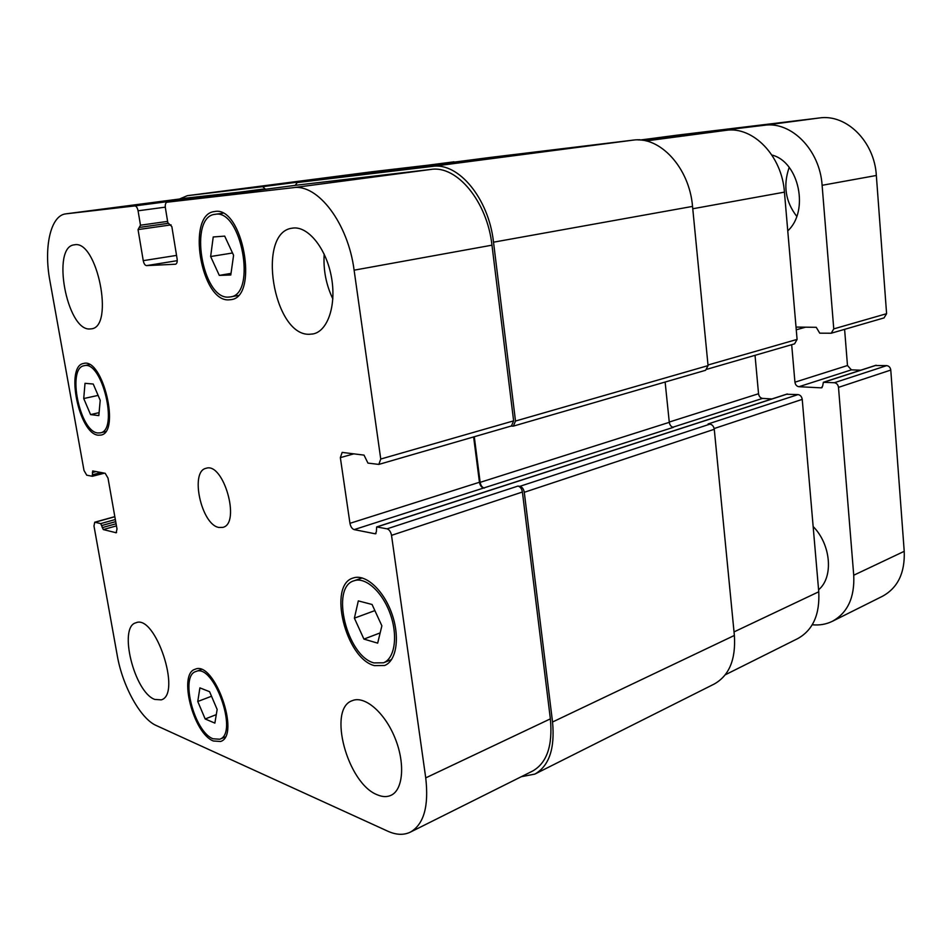 <?xml version="1.0" encoding="UTF-8"?>
<svg xmlns="http://www.w3.org/2000/svg" width="952" height="952" viewBox="0 0 952 952"><rect width="100%" height="100%" fill="white"/><g stroke="black" fill="none" stroke-linecap="round" stroke-linejoin="round"><path stroke-width="1.43" d="M771.893 155.033C799.144 161.709 809.414 211.225 787.768 230.848M789.184 167.397C782.949 185.378 785.459 201.693 796.741 216.342M813.151 526.527C831.06 544.544 833.726 577.352 818.577 589.788M640.886 139.932L637.935 139.908M641.16 140.099L764.206 125.283C791.255 121.047 819.898 149.845 822.111 185.307L833.762 328.88L831.227 333.224L884.039 317.908L886.598 313.696L876.34 175.477C874.46 141.36 846.292 113.788 819.315 117.977L677.479 135.124M860.703 370.209L851.409 369.852L847.482 365.52L844.602 329.344M791.683 344.695L794.932 382.192C795.372 384.834 796.705 386.345 798.918 386.714L821.302 387.845L822.635 386.143L823.373 382.287L834.345 382.728C836.665 383.109 838.046 384.656 838.498 387.369L853.73 575.234C854.753 597.487 847.637 612.838 832.393 621.287L882.575 596.214C897.831 587.789 905.043 572.83 904.221 551.315L890.774 370.066C890.358 367.448 888.989 365.961 886.681 365.627L875.412 365.52M832.393 621.287C826.217 624.31 819.505 625.476 812.246 624.774M831.227 333.224L819.731 333.176L816.257 327.31L796.027 327.072M363.926 639.101L354.382 618.157L358.321 600.89L372.065 604.484L381.871 625.821L377.67 643.147L363.926 639.101L380.157 632.89M354.382 618.157L374.874 610.601M219.305 275.39L210.642 256.528L213.224 236.965L224.696 236.12L233.585 255.291L230.789 274.997L219.305 275.39L231.015 273.379M210.642 256.528L232.514 252.994M90.571 414.596L83.728 398.543L85.014 383.311L93.236 384.037L100.21 400.316L98.818 415.619L90.571 414.596L99.091 412.656M83.728 398.543L98.115 395.401M205.18 718.974L197.766 701.493L199.896 687.868L209.583 691.699L217.151 709.466L214.866 723.115L205.18 718.974L216.282 714.619M197.766 701.493L211.522 696.245M228.468 297.107L230.289 296.929C257.064 294.704 241.32 208.333 214.962 214.343C188.353 216.58 202.193 299.309 228.468 297.107M228.896 299.844C200.872 302.105 186.152 213.938 214.545 211.558C242.641 205.156 259.42 297.286 230.896 299.654L228.896 299.844M373.934 662.901L383.489 662.794C394.854 658.522 398.162 635.615 390.142 613.647C382.264 591.62 365.318 576.579 354.025 580.779C330.082 587.182 346.909 656.178 373.934 662.901M374.326 665.615C345.493 658.367 327.607 584.849 353.144 578.019C365.187 573.568 383.251 589.585 391.653 613.088C400.221 636.519 396.687 660.938 384.584 665.507L374.326 665.615M212.998 738.776L219.733 739.228C238.892 733.564 213.712 662.687 195.826 671.541C179.797 675.741 194.172 731.838 212.998 738.776M213.367 740.989C193.28 733.528 178 673.766 195.089 669.28C214.14 659.831 241.023 735.432 220.59 741.477L213.367 740.989M97.83 432.958L100.305 432.862C118.881 430.554 102.054 360.13 84.169 365.711C66.652 367.805 79.813 431.887 97.83 432.958M98.223 435.183C79.004 433.981 64.998 365.699 83.681 363.45C102.745 357.512 120.69 432.625 100.888 435.076L98.223 435.183M89.631 328.987C66.771 330.356 51.218 246.651 74.292 244.843C97.116 239.154 114.716 327.226 91.309 328.845L89.631 328.987M154.748 699.423C134.268 692.235 118.108 626.892 135.898 622.798C155.343 613.742 182.034 694.496 161.233 699.863L154.748 699.423M377.48 794.872C347.42 783.817 327.25 708.752 352.216 700.684C364.426 695.317 384.334 711.989 394.759 737.407C405.338 762.754 403.35 789.803 390.998 795.325C387 797.157 382.502 797.002 377.48 794.872M309.352 334.283C273.295 335.794 256.147 231.919 292.419 228.147C307.52 225.505 325.87 247.651 331.237 276.092C336.818 304.485 328 331.118 313.101 333.938L309.352 334.283M332.855 298.928C326.072 284.767 323.192 269.844 324.192 254.16M156.211 725.495C140.432 718.724 122.439 685.845 117.251 655.5L93.974 525.968L94.748 522.22L100.722 523.612L103.316 529.574L116.168 532.763L117.001 528.943L108.004 478.094L105.172 473.287L92.689 470.942L92.261 476.262L86.727 475.179L84.002 470.49L49.885 280.685C43.578 247.318 50.575 215.342 65.867 213.855L134.815 205.918C136.314 206.06 137.409 207.691 138.076 210.797L140.48 225.207L138.04 229.587L143.252 260.658C143.907 263.728 144.99 265.382 146.501 265.62L175.537 264.228C176.941 263.716 177.477 261.931 177.108 258.861L171.848 226.612L167.814 222.673L165.386 207.822C165.005 204.597 165.565 202.728 167.064 202.205L293.037 187.711C317.682 183.474 348.111 223.185 354.108 270.178L380.752 459.042L378.825 464.409L367.948 463.1L364.021 455.115L342.149 452.402L340.352 457.626L349.955 523.326C350.657 526.765 352.062 528.86 354.168 529.61L375.29 533.81L376.373 531.799L376.659 526.932L387.071 528.836C389.32 529.61 390.796 531.775 391.522 535.345L425.734 777.879C428.971 806.261 423.854 824.349 410.36 832.131C403.719 835.309 396.199 834.999 387.797 831.203L156.211 725.495M297.607 185.057L167.076 202.205L297.607 185.057L431.006 169.432C456.912 165.124 487.245 201.562 491.97 245.176L513.628 420.867L511.45 425.96L378.825 464.409M139.885 227.35L167.98 223.363L139.908 227.35M218.936 527.467C201.36 524.897 189.626 471.276 206.084 468.301C223.565 461.851 241.07 523.719 222.792 527.384L218.936 527.467M642.921 140.325L725.971 130.341C753.044 126.081 781.973 155.735 784.436 192.137L797.086 339.412L794.575 343.85L707.181 369.197M755.031 355.322L758.542 393.735C758.994 396.448 760.339 397.995 762.564 398.4L771.917 398.947M786.661 394.259L798.026 394.592C800.358 394.997 801.762 396.591 802.227 399.376L818.756 591.787C819.922 614.564 812.889 630.176 797.681 638.625L725.257 674.801M410.36 832.131L532.644 771.037C546.948 762.909 552.862 745.511 550.363 718.867L522.398 492.017C521.767 488.697 520.292 486.71 517.983 486.067L519.851 486.329C522.172 486.972 523.648 488.959 524.278 492.291L552.541 722.009C555.028 748.581 549.137 765.943 534.857 774.095L714.178 684.06C729.196 675.634 735.932 659.427 734.373 635.448L714.274 429.292C713.75 426.329 712.322 424.604 709.966 424.128L708.062 423.973L798.026 394.592M473.62 436.932L479.451 482.259C480.07 485.46 481.462 487.388 483.64 488.007L673.397 427.341C671.172 426.877 669.803 425.199 669.292 422.331L665.127 382.038M295.227 185.366L297.226 182.546L432.375 166.398C458.376 162.018 488.781 198.468 493.517 242.189L515.508 421.034L513.33 426.127L705.622 370.28L708.062 365.616L692.532 206.405C689.415 167.611 659.784 135.803 632.783 140.17L490.839 157.366M455.068 162.018L372.529 171.693M188.52 197.826L264.228 189.436M534.857 774.095L521.291 776.713M474.286 436.73L480.153 482.355C480.772 485.568 482.176 487.483 484.354 488.114M513.33 426.127L511.022 426.079M179.511 199.004L187.306 195.684L262.692 186.675L265.477 189.269M853.73 575.234L904.221 551.315M838.498 387.369L890.774 370.066M834.345 382.728L886.681 365.627M823.801 382.24L876.221 365.259M821.302 387.845L822.111 387.571M798.918 386.714L851.409 369.852M794.932 382.192L847.482 365.52M796.253 329.797L805.594 327.179M833.762 328.88L886.598 313.696M822.111 185.307L876.34 175.477M764.206 125.283L819.315 117.977M640.244 140.015L677.526 135.113L640.244 140.015M638.054 139.908L639.625 139.694M646.075 140.932L725.971 130.341M692.77 208.762L784.436 192.137M708.002 365.009L797.086 339.412M669.256 422.045L758.542 393.735M672.814 427.234L762.564 398.4M714.155 428.543L802.227 399.376M734.028 631.902L818.756 591.787M114.847 516.746L95.176 522.22M116.572 532.513L115.704 532.763M188.924 197.778L66.045 213.831M263.061 189.091L134.815 205.918M165.291 207.155L138.076 210.797M176.548 255.398L143.252 260.658M177.25 260.67L146.501 265.62M431.006 169.432L293.037 187.711M491.97 245.176L354.108 270.178M513.628 420.867L380.752 459.042M353.989 453.807L340.352 457.626M479.451 482.259L349.955 523.326M483.64 488.007L354.168 529.61M522.398 492.017L391.522 535.345M517.983 486.067L387.071 528.836M550.363 718.867L425.734 777.879M734.373 635.448L552.541 722.009M714.274 429.292L524.278 492.291M709.966 424.128L519.851 486.329M787.459 393.997L377.052 526.908M376.028 533.572L375.29 533.81M669.292 422.331L480.153 482.355M708.062 365.616L515.508 421.034M692.532 206.405L493.517 242.189M632.783 140.17L432.375 166.398M297.226 182.546L490.863 157.354L297.238 182.546M171.086 224.874L138.04 229.587M167.6 221.388L140.48 225.207M454.009 161.816L262.692 186.675M372.863 171.657L187.461 195.672M104.422 473.144L92.534 476.19M101.186 472.525L92.737 474.691M96.116 471.561L92.356 472.525M116.453 525.861L103.316 529.574M116.084 523.755L102.209 527.658M115.704 521.625L101.828 525.528M115.335 519.518L100.722 523.612M823.373 382.287L875.792 365.318M222.851 213.236L214.962 214.343M238.06 295.513L230.289 296.929M362.177 577.935L354.025 580.779M391.57 659.569L383.489 662.794M201.3 669.542L195.826 671.541M225.172 737.026L219.733 739.228M89.547 364.616L84.169 365.711M105.624 431.601L100.305 432.862M114.823 516.627L94.748 522.22M188.722 197.802L65.867 213.855M376.659 526.932L787.03 394.057M187.306 195.684L372.696 171.669M92.404 476.262L104.494 473.168"/></g></svg>
